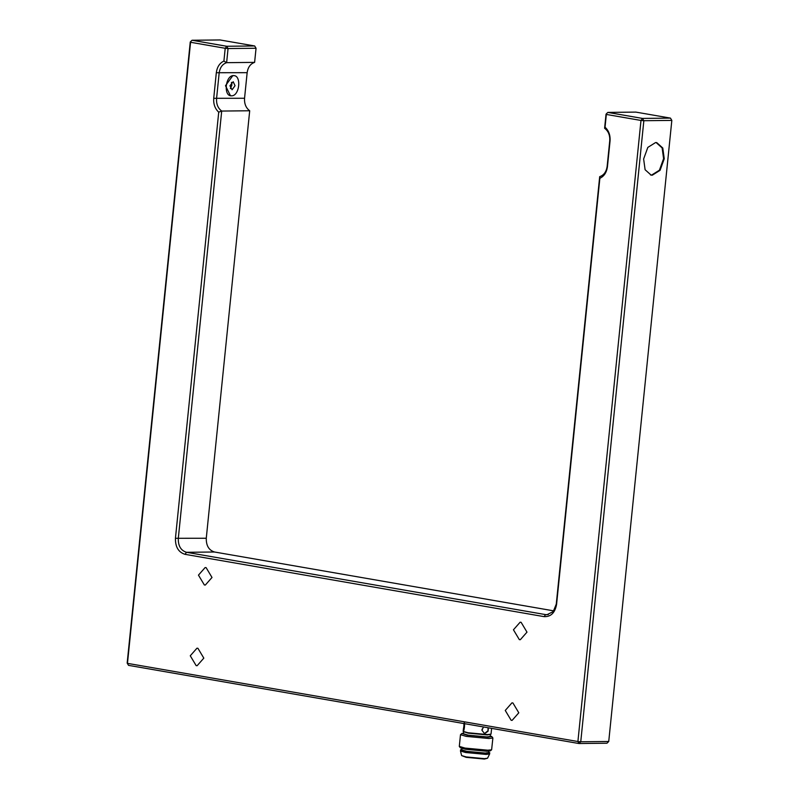 <?xml version="1.0" encoding="UTF-8"?>
<svg xmlns="http://www.w3.org/2000/svg" width="799" height="799" viewBox="0 0 799 799"><rect width="100%" height="100%" fill="white"/><g stroke="black" fill="none" stroke-linecap="round" stroke-linejoin="round"><path stroke-width="1.2" d="M223.91 61.064C219.635 63.081 217.098 66.966 216.319 72.719L213.723 98.307C213.333 104.13 215.001 108.744 218.726 112.15L175.44 538.296C175.271 546.935 178.467 552.279 185.028 554.326L544.109 616.638C550.851 616.898 555.005 612.833 556.573 604.434L599.859 178.297C604.134 176.279 606.661 172.384 607.45 166.631L610.046 141.053C610.436 135.221 608.768 130.607 605.043 127.201L606.341 114.437L640.988 120.449L577.907 741.522L127.47 663.36L190.562 42.277L225.208 48.29L226.686 46.262L228.055 48.549L225.208 48.29L223.91 61.064L226.626 62.672L228.055 48.549L256.05 48.25L254.611 62.372C250.437 63.8 247.95 67.236 247.151 72.679L244.554 98.267C244.234 103.79 245.952 107.955 249.697 110.761L221.703 111.061C217.957 108.265 216.249 104.09 216.569 98.567L219.166 72.979C219.955 67.535 222.442 64.1 226.626 62.672L254.611 62.372M230.442 95.69L225.498 85.693L232.879 75.545L233.907 75.665M606.041 114.147L607.819 112.409L606.041 114.147L604.603 128.259C608.349 131.066 610.066 135.231 609.747 140.764L607.15 166.342C606.351 171.795 603.864 175.231 599.689 176.659L556.264 604.154L553.228 611.595L546.945 614.721L545.587 614.611L186.507 552.299C180.884 550.541 178.147 545.957 178.287 538.556L221.703 111.061L218.726 112.15M249.697 110.761L206.272 538.256C206.132 545.657 208.869 550.231 214.492 551.999L553.797 610.875M526.99 632.139L520.319 639.709L519.34 639.629L513.447 629.792L520.129 622.211L521.098 622.291L526.99 632.139M203.815 658.136L197.133 665.707L196.155 665.627L190.272 655.779L196.944 648.209L197.922 648.289L203.815 658.136M212.005 577.477L205.323 585.048L204.354 584.968L198.462 575.12L205.133 567.55L206.112 567.63L212.005 577.477M518.801 712.798L512.119 720.368L511.15 720.289L505.258 710.451L511.929 702.87L512.908 702.95L518.801 712.798M599.859 178.297L599.689 176.659M605.043 127.201L604.603 128.259M607.819 112.409L635.814 112.1L670.461 118.112L642.466 118.422L607.819 112.409M671.829 120.409L608.738 741.482L580.753 741.782L643.844 120.709L640.988 120.449L642.466 118.422L643.844 120.709L671.829 120.409L670.461 118.112M664.249 158.761L660.054 170.337L652.284 175.201L651.125 175.111L645.103 169.728L643.634 158.981L647.829 147.396L655.599 142.542L656.758 142.631L662.78 148.015L664.249 158.761M128.539 665.357L127.171 663.07L128.539 665.357L578.975 743.529L577.907 741.522L580.753 741.782L578.975 743.529L606.96 743.22L608.738 741.482M190.262 41.997L192.04 40.25L190.262 41.997L127.171 663.07M226.686 46.262L192.04 40.25L220.025 39.95L254.671 45.962L226.686 46.262M256.05 48.25L254.671 45.962M488.069 727.749L488.029 731.255L484.574 733.662L481.967 730.306L483.465 726.95M491.605 728.368L491.025 734.121L487.69 734.591L467.994 732.743L463.13 731.395L463.25 730.606M464.489 726.571C464.718 722.136 464.509 721.887 463.889 725.832C463.909 721.827 464.109 722.076 464.489 726.571L464.369 727.779C463.13 731.674 462.931 731.425 463.76 727.04L463.889 725.832C463.909 721.827 464.109 722.076 464.489 726.571L464.369 727.779C463.13 731.674 462.931 731.425 463.76 727.04C463.54 731.475 463.74 731.724 464.369 727.779M463.5 731.634L468.214 733.142L487.34 734.93L490.956 734.221M463.65 731.744L463.45 733.762L468.144 735.16L486.981 736.928L490.177 736.478L490.376 734.461M490.236 735.869L491.745 736.518L488.209 737.137L467.095 735.17L461.902 733.482L463.51 733.152M461.902 733.482L460.494 734.681L466.187 736.378L489.018 738.516L492.883 737.976L491.745 736.518M492.883 737.976L491.615 749.792L487.829 750.211L464.998 748.074L459.305 746.376L460.494 734.681M459.355 746.516L460.444 747.834L465.657 749.282L486.781 751.26L490.286 750.87L491.615 749.792M462.012 747.874L461.812 749.891L466.506 751.29L485.343 753.058L488.529 752.608L488.738 750.591M461.862 749.372L460.594 749.772L465.717 751.3L486.271 753.217L489.747 752.728L488.589 752.089M460.594 749.772L460.474 751.02L465.597 752.508L486.142 754.426L489.617 753.986L489.747 752.728M484.464 758.651L487.55 758.211L484.424 759.05L466.157 757.342L461.642 755.584L466.197 756.933L484.464 758.651M487.969 727.729L488.339 729.347M488.219 730.556L484.434 733.622M481.967 730.306L482.087 729.097M650.506 174.961L651.654 175.051L659.415 170.207L663.589 158.651L662.131 147.935L656.129 142.562M233.518 75.645C241.777 75.006 239.61 96.28 231.46 95.81C223.211 96.459 225.368 75.186 233.518 75.645L233.598 75.595M231.46 95.81L230.122 95.65M232.08 89.768L229.942 85.763L233.188 81.718L235.036 85.703L232.08 89.768M230.372 88.559L231.88 85.153L231.45 82.357M216.319 72.719L247.151 72.679M244.554 98.267L213.723 98.307M206.272 538.256L175.44 538.296M185.028 554.326L186.507 552.299L214.492 551.999M548.304 614.581L545.587 614.611L544.109 616.638M460.474 751.02L461.642 755.614M489.617 753.986L487.54 758.251"/></g></svg>
